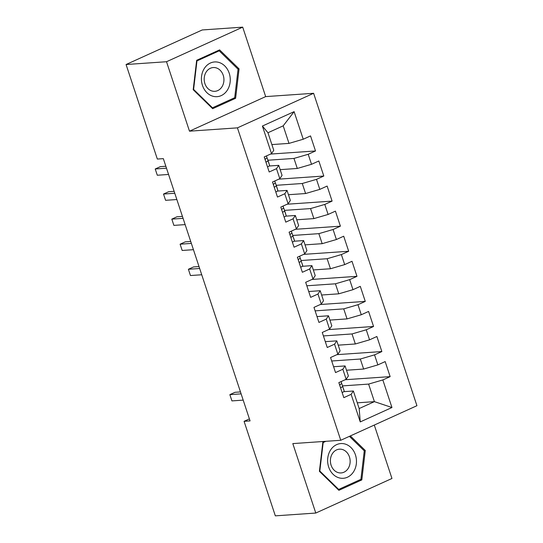 <?xml version="1.0" encoding="UTF-8"?>
<svg xmlns="http://www.w3.org/2000/svg" width="543" height="543" viewBox="0 0 543 543"><rect width="100%" height="100%" fill="white"/><g stroke="black" fill="none" stroke-linecap="round" stroke-linejoin="round"><path stroke-width="0.81" d="M242.701 27.15L166.518 61.726L189.487 131.175L265.67 96.606L242.701 27.15L202.247 29.953L126.071 64.522L157.334 159.051L163.328 158.637L250.065 420.906L244.072 421.32L275.335 515.85L315.782 513.047L391.958 478.478L374.29 425.054M265.67 96.606L313.61 93.287L416.929 405.702L340.753 440.278L237.427 127.856L313.61 93.287M357.28 402.831L374.412 401.644L391.958 407.521L382.835 379.937L390.145 376.625L385.17 361.577L377.86 364.896L374.541 354.864L381.851 351.552L376.876 336.504L369.566 339.823L366.253 329.791L373.557 326.479L368.582 311.431L361.278 314.75L357.959 304.718L365.269 301.399L360.294 286.358L352.984 289.677L349.665 279.645L356.975 276.326L352 261.285L344.69 264.604L341.371 254.572L348.681 251.253L343.705 236.212L336.395 239.524L333.083 229.499L340.393 226.18L335.418 211.139L328.108 214.451L324.789 204.426L332.099 201.107L327.124 186.066L319.813 189.378L316.494 179.353L323.804 176.034L318.829 160.986L311.519 164.305L308.207 154.28L315.51 150.961L310.535 135.913L303.232 139.232L288.998 143.386L283.195 125.833L267.964 132.75L273.767 150.302L271.52 153.621L262.398 126.044L294.109 111.654L303.232 139.232M391.958 407.521L360.253 421.911L351.131 394.333L353.371 391.008L343.719 391.673M271.52 153.621L264.217 156.941L269.192 171.982L276.496 168.669L279.815 178.695L272.505 182.014L277.48 197.055L284.79 193.742L288.109 203.768L280.799 207.087L285.774 222.135L293.084 218.815L296.397 228.841L289.093 232.16L294.068 247.208L301.379 243.888L304.691 253.92L297.381 257.233L302.356 272.281L309.666 268.961L312.985 278.993L305.675 282.306L310.65 297.354L317.96 294.034L321.28 304.066L313.969 307.386L318.945 322.427L326.255 319.108L329.567 329.139L322.257 332.459L327.239 347.5L334.542 344.181L337.861 354.212L330.551 357.532L335.526 372.573L342.837 369.254L346.156 379.285L338.846 382.605L343.821 397.646L351.131 394.333M267.937 160.233L293.973 158.427L297.292 168.459L280.161 169.647M308.207 154.28L293.973 158.427M311.519 164.305L297.292 168.459M262.398 126.044L267.964 132.75M276.224 185.306L302.268 183.5L305.587 193.532L288.455 194.72M316.494 179.353L302.268 183.5M319.813 189.378L305.587 193.532M276.496 168.669L278.742 165.343L269.09 166.015M278.742 165.343L282.061 175.375L279.815 178.695M284.518 210.379L310.562 208.58L313.881 218.605L296.749 219.793M324.789 204.426L310.562 208.58M328.108 214.451L313.881 218.605M284.79 193.742L287.037 190.417L277.385 191.088M287.037 190.417L290.349 200.448L288.109 203.768M292.813 235.452L318.856 233.653L322.169 243.678L305.037 244.866M333.083 229.499L318.856 233.653M336.395 239.524L322.169 243.678M293.084 218.815L295.324 215.49L285.672 216.162M295.324 215.49L298.643 225.521L296.397 228.841M301.1 260.525L327.144 258.726L330.463 268.751L313.331 269.939M341.371 254.572L327.144 258.726M344.69 264.604L330.463 268.751M301.379 243.888L303.618 240.563L293.967 241.235M303.618 240.563L306.938 250.594L304.691 253.92M306.822 285.781L335.438 283.799L338.757 293.824L321.626 295.012M349.665 279.645L335.438 283.799M352.984 289.677L338.757 293.824M309.666 268.961L311.913 265.636L302.261 266.308M311.913 265.636L315.225 275.668L312.985 278.993M315.116 310.854L343.733 308.872L347.045 318.904L329.92 320.085M357.959 304.718L343.733 308.872M361.278 314.75L347.045 318.904M317.96 294.034L320.2 290.715L308.716 291.51M320.2 290.715L323.519 300.741L321.28 304.066M323.411 335.927L352.02 333.945L355.339 343.977L338.208 345.158M366.253 329.791L352.02 333.945M369.566 339.823L355.339 343.977M326.255 319.108L328.495 315.788L317.01 316.583M328.495 315.788L331.814 325.814L329.567 329.139M331.698 361L360.314 359.018L363.634 369.05L346.502 370.231M374.541 354.864L360.314 359.018M377.86 364.896L363.634 369.05M334.542 344.181L336.789 340.861L325.305 341.656M336.789 340.861L340.101 350.887L337.861 354.212M342.565 385.897L368.609 384.091L374.412 401.644L359.174 408.56L353.371 391.008M382.835 379.937L368.609 384.091M342.837 369.254L345.076 365.934L333.592 366.729M345.076 365.934L348.396 375.966L346.156 379.285M166.518 61.726L126.071 64.522M340.753 440.278L292.813 443.597L315.782 513.047M189.487 131.175L237.427 127.856M249.4 418.904L244.072 421.32M271.873 144.574L288.998 143.386M360.253 421.911L359.174 408.56M283.195 125.833L294.109 111.654M323.927 441.445L322.875 441.921L319.406 471.324L338.873 490.315L361.814 479.903L365.283 450.5L350.344 435.927M212.666 108.688L235.608 98.276L239.076 68.88L219.603 49.888L196.661 60.3L193.193 89.704L212.666 108.688M390.145 376.625L345.158 379.733M381.851 351.552L336.87 354.66M373.557 326.479L328.576 329.587M365.269 301.399L320.282 304.514M356.975 276.326L311.994 279.441M348.681 251.253L303.7 254.368M340.393 226.18L295.406 229.295M332.099 201.107L287.111 204.222M323.804 176.034L278.824 179.149M315.51 150.961L270.529 154.076M364.007 450.588L365.283 450.5M359.269 480.08L361.814 479.903M233.056 98.453L235.608 98.276M237.8 68.968L239.076 68.88M342.158 392.609A7.093 1.174 -18.3 0 0 344.174 391.021L343.57 388.944A20.485 3.387 -18.3 0 0 343.563 388.924A20.485 3.387 -18.3 0 0 343.556 388.903M340.441 387.43L341.289 387.471A7.093 1.174 -18.3 0 0 342.599 386.256L341.995 384.179A20.485 3.387 -18.3 0 0 341.988 384.159A20.485 3.387 -18.3 0 0 341.425 383.657M240.474 391.924L235.004 392.297L229.859 394.639L241.119 393.858M231.929 400.904L229.859 394.639L231.929 400.904L243.189 400.123M341.119 381.573L341.601 383.249A7.093 1.174 161.7 0 1 340.298 384.464L339.721 385.258M330.687 449.855A17.403 14.41 86 0 0 333.151 474.338A17.403 14.41 86 0 0 353.405 472.01A17.403 14.41 86 0 0 350.941 447.52A17.403 14.41 86 0 0 330.687 449.855M332.492 453.473A11.919 9.869 86 0 0 331.583 466.437A11.919 9.869 86 0 0 341.092 472.939A11.919 9.869 86 0 0 348.049 468.636A11.919 9.869 86 0 0 348.966 455.672A11.919 9.869 86 0 0 339.45 449.17A11.919 9.869 86 0 0 332.492 453.473M349.407 436.348L364.272 450.846L360.912 479.333L338.683 489.419L319.813 471.019L323.18 442.531L325.875 441.31M338.011 489.467L338.683 489.419M319.433 471.046L319.813 471.019M322.793 442.559L323.18 442.531M204.473 68.235A17.403 14.41 86 0 0 206.944 92.717A17.403 14.41 86 0 0 227.191 90.389A17.403 14.41 86 0 0 224.727 65.9A17.403 14.41 86 0 0 204.473 68.235M206.286 71.846A11.919 9.869 86 0 0 205.369 84.81A11.919 9.869 86 0 0 214.885 91.319A11.919 9.869 86 0 0 221.836 87.016A11.919 9.869 86 0 0 222.752 74.052A11.919 9.869 86 0 0 213.236 67.542A11.919 9.869 86 0 0 206.286 71.846M238.065 69.219L234.705 97.713L212.476 107.799L193.607 89.398L196.966 60.911L219.196 50.825L238.065 69.219M211.797 107.847L212.476 107.799M193.227 89.425L193.607 89.398M196.586 60.938L196.966 60.911M217.248 50.954L219.196 50.825M300.693 267.244A7.093 1.174 -18.3 0 0 302.716 265.656L302.112 263.572A20.485 3.387 -18.3 0 0 302.105 263.552A20.485 3.387 -18.3 0 0 302.098 263.531M298.983 262.059L299.831 262.099A7.093 1.174 -18.3 0 0 301.134 260.891L300.537 258.807A20.485 3.387 -18.3 0 0 300.53 258.787A20.485 3.387 -18.3 0 0 299.96 258.292M199.016 266.552L193.539 266.932L188.394 269.267L199.654 268.486M190.464 275.539L188.394 269.267L190.464 275.539L201.731 274.758M299.655 256.201L300.143 257.884A7.093 1.174 161.7 0 1 298.833 259.092L298.263 259.887M292.399 242.171A7.093 1.174 -18.3 0 0 294.421 240.583L293.817 238.499A20.485 3.387 -18.3 0 0 293.811 238.479A20.485 3.387 -18.3 0 0 293.804 238.458M290.688 236.986L291.537 237.026A7.093 1.174 -18.3 0 0 292.847 235.818L292.243 233.734A20.485 3.387 -18.3 0 0 292.236 233.714A20.485 3.387 -18.3 0 0 291.666 233.219M190.722 241.479L185.251 241.859L180.1 244.194L191.36 243.413M182.176 250.466L180.1 244.194L182.176 250.466L193.437 249.685M291.367 231.128L291.849 232.804A7.093 1.174 161.7 0 1 290.539 234.019L289.969 234.814M284.111 217.098A7.093 1.174 -18.3 0 0 286.127 215.51L285.523 213.426A20.485 3.387 -18.3 0 0 285.516 213.406A20.485 3.387 -18.3 0 0 285.509 213.385L283.941 208.641A20.485 3.387 -18.3 0 0 283.941 208.641A20.485 3.387 -18.3 0 0 283.378 208.145M182.428 216.406L176.957 216.786L171.812 219.121L183.072 218.34M173.882 225.386L171.812 219.121L173.882 225.386L185.143 224.612M282.394 211.913L283.242 211.953A7.093 1.174 -18.3 0 0 284.552 210.745L285.523 213.426M283.073 206.055L283.555 207.731A7.093 1.174 161.7 0 1 282.251 208.946L281.674 209.741M275.817 192.025A7.093 1.174 -18.3 0 0 277.833 190.43L277.235 188.353A20.485 3.387 -18.3 0 0 277.229 188.333A20.485 3.387 -18.3 0 0 277.222 188.312L275.654 183.568A20.485 3.387 -18.3 0 0 275.084 183.066M274.1 186.84L274.955 186.88A7.093 1.174 -18.3 0 0 276.258 185.672L275.661 183.588A20.485 3.387 -18.3 0 0 275.654 183.568M174.14 191.333L168.663 191.713L163.518 194.048L174.778 193.267M165.588 200.313L163.518 194.048L165.588 200.313L176.848 199.539M274.778 180.982L275.267 182.658A7.093 1.174 161.7 0 1 273.957 183.873L273.387 184.668M267.523 166.952A7.093 1.174 -18.3 0 0 269.545 165.357L268.941 163.28A20.485 3.387 -18.3 0 0 268.934 163.26A20.485 3.387 -18.3 0 0 268.928 163.239M265.812 161.766L266.661 161.807A7.093 1.174 -18.3 0 0 267.971 160.592L267.366 158.515A20.485 3.387 -18.3 0 0 267.36 158.495A20.485 3.387 -18.3 0 0 266.789 157.993M165.846 166.26L160.368 166.64L155.223 168.975L166.484 168.194M157.3 175.24L155.223 168.975L157.3 175.24L168.561 174.459M266.484 155.909L266.973 157.585A7.093 1.174 161.7 0 1 265.663 158.8L265.093 159.594M342.599 386.256L344.174 391.021M341.058 381.6L341.601 383.249M340.631 387.519L341.289 387.471M301.134 260.891L302.716 265.656M299.593 256.228L300.143 257.884M299.173 262.147L299.831 262.099M292.847 235.818L294.421 240.583M291.306 231.155L291.849 232.804M290.878 237.074L291.537 237.026M284.552 210.745L286.127 215.51M283.012 206.082L283.555 207.731M282.584 212.001L283.242 211.953M275.661 183.588L277.235 188.353M276.258 185.672L277.833 190.43M274.717 181.009L275.267 182.658M274.296 186.928L274.955 186.88M267.366 158.515L268.941 163.28M267.971 160.592L269.545 165.357M266.43 155.936L266.973 157.585M266.002 161.855L266.661 161.807M268.934 163.26L267.36 158.495"/></g></svg>
